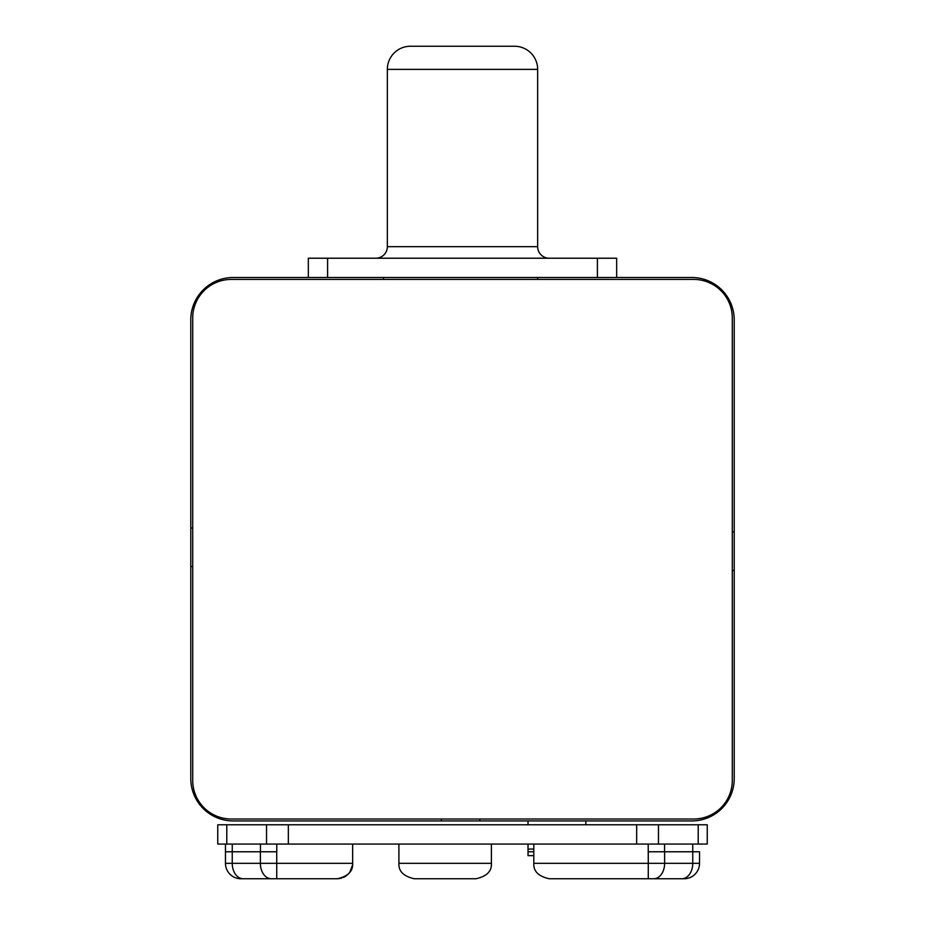 <?xml version="1.0" encoding="UTF-8"?>
<svg xmlns="http://www.w3.org/2000/svg" width="925" height="925" viewBox="0 0 925 925"><rect width="100%" height="100%" fill="white"/><g stroke="black" fill="none" stroke-linecap="round" stroke-linejoin="round"><path stroke-width="1.39" d="M192.712 528.025L190.781 528.025L190.781 566.562L192.712 566.562L190.781 566.562L190.781 319.9A42.4 42.4 0 0 1 233.181 277.5L691.819 277.5A42.4 42.4 0 0 1 734.219 319.9L734.219 531.875L732.288 531.875L734.219 531.875L734.219 778.538A42.4 42.4 0 0 1 691.819 820.938L233.181 820.938A42.4 42.4 0 0 1 190.781 778.538L190.781 566.562L190.781 778.538A42.4 42.4 0 0 0 233.181 820.938L479.844 820.938L479.844 819.007L479.844 820.938L691.819 820.938A42.4 42.4 0 0 0 734.219 778.538L734.219 319.9A42.4 42.4 0 0 0 691.819 277.5L597.4 277.5L597.4 258.225L616.663 258.225L616.663 277.5L616.663 258.225L327.6 258.225L327.6 277.5L597.4 277.5L597.4 258.225L327.6 258.225L327.6 277.5L308.337 277.5L308.337 258.225L327.6 258.225L308.337 258.225L308.337 277.5L233.181 277.5A42.4 42.4 0 0 0 190.781 319.9L190.781 528.025L192.712 528.025M441.306 819.007L441.306 820.938L441.306 819.007M192.712 780.469L192.712 317.969L192.712 780.469A38.538 38.538 0 0 0 231.25 819.007L693.75 819.007L231.25 819.007A38.538 38.538 0 0 1 192.712 780.469M383.493 277.5L383.493 279.431L383.493 277.5M537.656 279.431L537.656 277.5L537.656 279.431M707.243 824.788L217.757 824.788L226.787 824.788L226.787 844.062L217.757 844.062L217.757 824.788L217.757 844.062L266.539 844.062L226.787 844.062L226.787 824.788L288.346 824.788L288.346 844.062L266.539 844.062L266.539 824.788L266.539 844.062L636.654 844.062L288.346 844.062L288.346 824.788L658.461 824.788L658.461 844.062L636.654 844.062L636.654 824.788L636.654 844.062L698.213 844.062L658.461 844.062L658.461 824.788L707.243 824.788L707.243 844.062L698.213 844.062L698.213 824.788L698.213 844.062L707.243 844.062L707.243 824.788M528.025 824.788L528.025 820.938L528.025 824.788M585.837 820.938L585.837 824.788L585.837 820.938M528.025 849.069L528.025 844.062L528.025 849.069L533.806 849.069L528.025 849.069L528.025 851.775L528.025 849.069M528.025 851.775L533.806 851.775L528.025 851.775L528.025 855.625L533.806 855.625L528.025 855.625L528.025 851.775M533.806 863.337L533.806 844.062L533.806 863.337L648.275 863.337L648.217 844.062L648.217 851.775L664.624 851.775L648.275 851.775L648.275 863.337L699.531 863.337A15.413 15.413 90 0 1 684.118 878.75L549.219 878.75C538.489 876.38 533.355 871.246 533.806 863.337L648.275 863.337L648.275 878.75L648.275 863.337L664.624 863.337A15.413 10.903 90 0 1 653.721 878.75A15.413 10.903 -90 0 0 664.624 863.337L692.756 863.337A15.413 10.903 90 0 1 681.852 878.75A15.413 10.903 -90 0 0 692.756 863.337L692.756 851.775L664.624 851.775L664.624 863.337L664.624 851.775L692.756 851.775L692.756 844.062L692.756 851.775L699.531 851.775L692.756 851.775L692.756 863.337L699.531 863.337A15.413 15.413 -90 0 1 684.118 878.75L549.219 878.75C538.489 876.38 533.355 871.246 533.806 863.337C533.355 871.246 538.489 876.38 549.219 878.75C538.489 876.38 533.355 871.246 533.806 863.337M664.566 844.062L664.566 851.775L664.566 844.062M398.906 863.337L398.906 844.062L398.906 863.337L491.406 863.337L491.406 844.062L491.406 863.337C491.857 871.246 486.723 876.38 475.993 878.75C486.723 876.38 491.857 871.246 491.406 863.337C491.857 871.246 486.723 876.38 475.993 878.75L414.319 878.75C403.589 876.38 398.455 871.246 398.906 863.337C398.455 871.246 403.589 876.38 414.319 878.75C403.589 876.38 398.455 871.246 398.906 863.337C398.455 871.246 403.589 876.38 414.319 878.75L475.993 878.75C486.723 876.38 491.857 871.246 491.406 863.337L398.906 863.337M699.531 851.775L699.531 863.337M225.469 851.775L225.469 844.062L225.469 851.775L232.244 851.775L225.469 851.775L225.469 863.337A15.413 15.413 0 0 0 240.882 878.75A15.413 15.413 0 0 1 225.469 863.337L232.244 863.337A15.413 10.903 90 0 0 243.148 878.75L240.882 878.75L243.148 878.75A15.413 10.903 -90 0 1 232.244 863.337L225.469 863.337M232.244 844.062L232.244 863.337L260.376 863.337L260.376 851.775L232.244 851.775L232.244 863.337L260.376 863.337A15.413 10.903 90 0 0 271.279 878.75L243.148 878.75L271.279 878.75A15.413 10.903 -90 0 1 260.376 863.337L352.656 863.337L352.656 844.062L352.656 863.337C353.107 871.246 347.973 876.38 337.243 878.75C347.973 876.38 353.107 871.246 352.656 863.337L276.725 863.337L276.725 878.75L271.279 878.75L276.725 878.75L276.725 863.337L260.376 863.337L260.376 851.775L232.244 851.775L232.244 844.062M276.725 851.775L260.376 851.775L276.725 851.775L276.725 863.337L276.725 851.775M260.434 851.775L260.434 844.062L260.434 851.775M276.783 844.062L276.783 851.775L276.783 844.062M349.835 872.229L352.575 864.944L349.916 872.113M345.441 876.38L344.539 876.912L345.441 876.38M341.683 878.091L337.243 878.75L276.725 878.75L337.243 878.75L341.683 878.091M337.313 878.75L339.614 878.565M343.453 877.443L344.667 876.842M345.545 876.322L348.17 874.206M348.737 873.605L349.719 872.391M350.806 870.656L351.396 869.442M732.288 570.413L734.219 570.413L732.288 570.413M732.288 317.969L732.288 780.469L732.288 317.969A38.538 38.538 0 0 0 693.75 279.431L231.25 279.431A38.538 38.538 0 0 0 192.712 317.969A38.538 38.538 0 0 1 231.25 279.431L693.75 279.431A38.538 38.538 0 0 1 732.288 317.969M693.75 819.007A38.538 38.538 0 0 0 732.288 780.469A38.538 38.538 0 0 1 693.75 819.007M549.219 258.225A11.562 11.562 0 0 1 537.656 246.663L387.344 246.663A11.562 11.562 0 0 1 375.781 258.225A11.562 11.562 0 0 0 387.344 246.663L387.344 69.375L387.344 246.663L537.656 246.663A11.562 11.562 0 0 0 549.219 258.225M537.656 246.663L537.656 69.375L537.656 246.663M387.344 69.375L537.656 69.375L387.344 69.375A23.125 23.125 0 0 1 410.469 46.25L514.531 46.25A23.125 23.125 0 0 1 537.656 69.375A23.125 23.125 0 0 0 514.531 46.25L410.469 46.25A23.125 23.125 0 0 0 387.344 69.375"/></g></svg>
